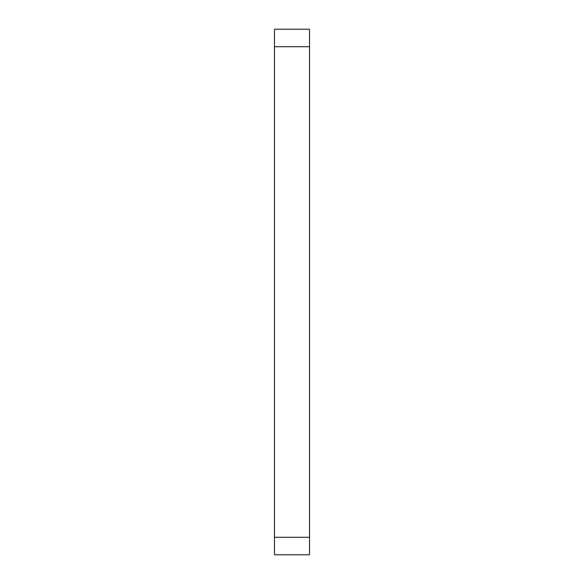<?xml version="1.0" encoding="UTF-8"?>
<svg xmlns="http://www.w3.org/2000/svg" width="584" height="584" viewBox="0 0 584 584"><rect width="100%" height="100%" fill="white"/><g stroke="black" fill="none" stroke-linecap="round" stroke-linejoin="round"><path stroke-width="0.88" d="M309.52 29.2L309.52 554.8L274.48 554.8L274.48 29.2L309.52 29.2M309.52 46.72L274.48 46.72M309.52 537.28L274.48 537.28"/></g></svg>
